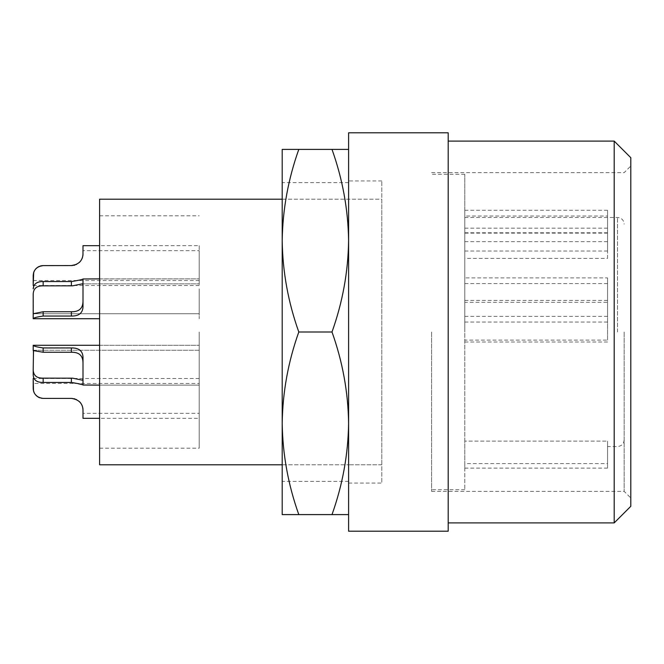 <?xml version="1.0" encoding="UTF-8"?>
<svg xmlns="http://www.w3.org/2000/svg" width="664" height="664" viewBox="0 0 664 664"><rect width="100%" height="100%" fill="white"/><g stroke="black" fill="none" stroke-linecap="round" stroke-linejoin="round"><path stroke-width="0.5" stroke-dasharray="3.32 2.49" d="M464.8 316.388L607.56 316.388L607.56 277.909L464.8 277.909L464.8 283.569L464.8 210.272L464.8 332L464.8 174.3L464.8 489.7L464.8 277.909M607.56 316.388L607.56 277.909M607.56 322.048L464.8 322.048M464.8 441.103L464.8 332L464.8 463.58L464.8 441.103L607.56 441.103L607.56 446.54L607.56 441.103L464.8 441.103M464.8 463.58L464.8 468.12L464.8 463.58L607.56 463.58L607.56 441.103L607.56 468.12L607.56 463.58L464.8 463.58M431.6 332L431.6 491.36L431.6 332M624.16 332L624.16 491.36L624.16 332M630.8 506.3L630.8 157.7M614.2 522.9L614.2 141.1M448.2 531.2L448.2 132.8M448.2 332L448.2 522.9L448.2 332M348.6 149.4L332 149.4C342.624 179.164 348.152 209.592 348.6 240.7L348.6 149.4L348.6 240.7C348.152 271.808 342.624 302.236 332 332C342.624 361.764 348.152 392.192 348.6 423.3L348.6 531.2M607.56 283.569L464.8 283.569M464.8 241.654L607.56 241.654L607.56 258.396L464.8 258.396M464.8 300.418L607.56 300.418L607.56 302.327L464.8 302.327M607.56 300.418L607.56 340.109L464.8 340.109M607.56 302.327L607.56 340.109M607.56 342.01L464.8 342.01M607.56 233.122L607.56 210.272L607.56 251.033L607.56 233.122L464.8 233.122M607.56 251.033L464.8 251.033M607.56 210.272L464.8 210.272M607.56 258.396L607.56 216.041L464.8 216.041M607.56 232.79L464.8 232.79M348.6 483.06L348.6 180.94L348.6 483.06L381.8 483.06L381.8 180.94L381.8 483.06M348.6 132.8L348.6 423.3C348.152 454.408 342.624 484.836 332 514.6L348.6 514.6L348.6 423.3L348.6 514.6M607.56 228.175L464.8 228.175M607.56 241.654L607.56 216.041M199.2 332L199.2 448.2L199.2 332M199.2 418.32L199.2 378.48L199.2 418.32L99.6 418.32M199.2 245.68L199.2 285.52L199.2 245.68L99.6 245.68M199.2 374.861L199.2 345.28L199.2 374.861M199.2 288.84L199.2 318.72L199.2 288.84M199.2 375.16L199.2 345.28L199.2 375.16M282.2 423.3L282.2 514.6L298.8 514.6C288.176 484.836 282.648 454.408 282.2 423.3L282.2 182.6L282.2 199.2L381.8 199.2L381.8 464.8L381.8 199.2L99.6 199.2L99.6 464.8L282.2 464.8L282.2 481.4L282.2 464.8L348.6 464.8L282.2 464.8L282.2 240.7C282.648 209.592 288.176 179.164 298.8 149.4L282.2 149.4L282.2 240.7C282.648 271.808 288.176 302.236 298.8 332C288.176 361.764 282.648 392.192 282.2 423.3L282.2 240.7M381.8 464.8L348.6 464.8L381.8 464.8M332 332L298.8 332M332 514.6L298.8 514.6M332 149.4L298.8 149.4M381.8 180.94L348.6 180.94M348.6 332L348.6 240.7L348.6 332M199.2 413.34L199.2 383.46L199.2 413.34L83 413.34L83 410.02L83 418.32M199.2 378.48L33.93 378.48M41.965 398.325L71.38 398.4L43.16 398.4L71.38 398.4L77.231 399.977M72.227 398.433L73.928 398.682M74.883 398.939L75.937 399.33M76.003 399.363L76.534 399.603M78.12 400.558L78.684 400.981L78.12 400.558M79.066 401.305L79.846 402.06L79.066 401.305M79.863 402.077L80.601 402.948L79.863 402.077M80.618 402.973L81.108 403.662L80.618 402.973M81.888 405.065L82.801 407.87L81.888 405.065M82.909 408.551L83 413.34M77.464 400.118L78.286 400.674M78.543 400.865L79.232 401.454M81.016 403.529L81.431 404.185M81.705 404.691L82.012 405.339M82.875 408.31L82.975 409.273M33.499 390.847L33.739 391.685M34.163 392.706L34.453 393.271M35.242 394.482L36.445 395.802M38.122 397.031L39.06 397.52M39.857 397.836L41.243 398.217M33.2 383.46L33.2 388.44L33.2 383.46L199.2 383.46M82.992 409.613L82.959 409.024M41.732 398.3L41.234 398.209M41.143 398.192L39.989 397.885M39.948 397.869L39.01 397.495M38.097 397.014L37.267 396.466M37.217 396.433L36.628 395.96M35.947 395.304L35.2 394.433M33.25 389.461L33.358 390.216M33.366 390.266L33.557 391.079M33.698 391.544L33.847 391.976M34.055 392.474L34.296 392.98M34.312 393.005L34.711 393.719M34.744 393.769L38.354 397.163L43.16 398.4M199.2 250.66L199.2 280.54L199.2 250.66L83 250.66L82.992 254.387M83 245.68L83 250.66M199.2 285.52L33.93 285.52L36.703 282.864L41.168 281.652L71.38 281.553C78.742 280.357 82.618 279.502 83 278.98L83 307C82.618 313.167 78.742 316.18 71.38 316.047L43.16 316.047C36.927 316.935 33.607 317.824 33.2 318.72L33.2 308.76L33.2 318.72L33.2 313.425L43.16 311.74L71.38 311.74C79.082 311.914 82.95 308.37 83 301.124L83 278.98L83 301.124M33.233 274.763L33.2 280.54L199.2 280.54M77.231 264.023L71.38 265.6L41.409 265.758M40.363 265.998L39.458 266.314M39.417 266.33L38.354 266.837M38.255 266.887L37.649 267.26M37.599 267.293L36.835 267.866M36.794 267.899L36.014 268.621M36.445 268.198L34.96 269.916M34.711 270.281L34.271 271.07M34.246 271.111L34.03 271.576M33.839 272.041L33.681 272.506M82.975 254.727L82.875 255.69M82.012 258.661L81.705 259.309M81.431 259.807L81.016 260.471M79.232 262.546L78.543 263.135M78.269 263.334L77.505 263.849M43.16 265.6L71.38 265.6L43.16 265.6M78.12 263.442L78.684 263.019L78.12 263.442M79.066 262.695L79.846 261.94L79.066 262.695M79.863 261.923L80.601 261.052L79.863 261.923M80.618 261.027L81.108 260.338L80.618 261.027M81.888 258.935L82.801 256.13L81.888 258.935M33.2 280.54L33.241 274.697M33.499 273.153L33.739 272.315M34.163 271.294L34.453 270.721M38.122 266.969L39.068 266.48M76.534 264.397L75.995 264.646M75.937 264.67L74.858 265.069M73.928 265.318L72.227 265.567M41.932 265.675L41.268 265.783M41.11 265.816L39.989 266.115M39.948 266.131L39.01 266.505M38.097 266.986L37.267 267.534M37.217 267.567L36.628 268.04M35.947 268.696L35.2 269.567M199.2 372.446L199.2 350.26L199.2 372.446M33.515 350.26L199.2 350.26L199.2 380.14L199.2 350.26L33.515 350.26L33.2 350.633L43.16 352.136L71.38 352.136C79.082 351.928 82.95 355.423 83 362.619L82.834 385.12L199.2 385.12L99.6 385.12M33.2 375.16L33.208 345.28C33.607 346.068 36.927 346.898 43.16 347.778L71.38 347.778C78.742 347.621 82.618 350.592 83 356.684M43.16 382.622L43.16 378.264L72.617 378.297L82.012 380.14L83 379.044L83 384.987L71.38 382.622L40.197 382.398L35.972 380.928L33.806 378.48M83 379.044L83 362.619M99.6 345.28L199.2 345.28L33.208 345.28L33.2 375.459M43.16 378.264C36.744 378.43 33.424 375.708 33.2 370.114M199.2 291.33L199.2 313.74L199.2 291.33M33.515 313.74L199.2 313.74L33.515 313.74L33.2 294.135C33.424 288.483 36.744 285.719 43.16 285.86L72.617 285.827L82.228 283.86L83 284.856M99.6 278.88L199.2 278.88L83 278.98M33.2 345.28L33.2 369.865M83 357L83 385.02M617.52 332L617.52 217.46L617.52 332M43.16 352.136L43.16 347.778M71.38 352.136L71.38 347.778M71.38 382.622L71.38 378.264M43.16 285.86L43.16 281.553M71.38 285.86L71.38 281.553M71.38 316.047L71.38 311.74M43.16 316.047L43.16 311.74M464.8 174.3L431.6 174.3M431.6 491.36L624.16 491.36L630.8 498M431.6 172.64L624.16 172.64L630.8 166M464.8 217.46L617.52 217.46C621.554 217.85 623.77 220.066 624.16 224.1M624.16 439.9C623.77 443.934 621.554 446.15 617.52 446.54L607.56 446.54M464.8 468.12L607.56 468.12M348.6 481.4L282.2 481.4M99.6 448.2L199.2 448.2M348.6 182.6L282.2 182.6M99.6 318.72L33.2 318.72M82.236 283.86L199.2 283.86L82.236 283.86M464.8 489.7L431.6 489.7M99.6 215.8L199.2 215.8"/><path stroke-width="1" d="M614.2 522.9L614.2 141.1L630.8 157.7L630.8 506.3L614.2 522.9L448.2 522.9M448.2 332L448.2 531.2L348.6 531.2L348.6 132.8L448.2 132.8L448.2 332M348.6 514.6L332 514.6C342.624 484.836 348.152 454.408 348.6 423.3C348.152 392.192 342.624 361.764 332 332C342.624 302.236 348.152 271.808 348.6 240.7C348.152 209.592 342.624 179.164 332 149.4L298.8 149.4C288.176 179.164 282.648 209.592 282.2 240.7C282.648 271.808 288.176 302.236 298.8 332C288.176 361.764 282.648 392.192 282.2 423.3C282.648 454.408 288.176 484.836 298.8 514.6L282.2 514.6L282.2 423.3L282.2 464.8L99.6 464.8L99.6 199.2L282.2 199.2L282.2 423.3M332 332L298.8 332M282.2 240.7L282.2 149.4L298.8 149.4M332 149.4L348.6 149.4M332 514.6L298.8 514.6M99.6 418.32L83 418.32L83 410.02C82.618 403.33 78.742 399.462 71.38 398.4L43.16 398.4C36.927 397.587 33.607 394.267 33.2 388.44L33.2 378.48L33.499 390.847M33.93 378.48L33.2 378.48M76.534 399.603L72.227 398.433M73.928 398.682L74.883 398.939M79.232 401.454L79.73 401.936M79.979 402.201L80.527 402.849M80.709 403.098L81.016 403.529M81.431 404.185L81.705 404.691M82.012 405.339L82.211 405.812M82.303 406.061L82.875 408.31M34.661 393.627L34.163 392.706M36.445 395.802L38.122 397.031M39.06 397.52L39.857 397.836M41.243 398.217L41.965 398.325M82.959 409.024L82.909 408.551M43.16 398.4L41.732 398.3M39.01 397.495L38.097 397.014M36.628 395.96L36.122 395.487M33.798 391.843L33.258 389.486M33.557 391.079L33.698 391.544M33.847 391.976L34.055 392.474M99.6 245.68L83 245.68L82.975 254.727M33.515 313.74L43.16 311.74L71.38 311.74L71.38 316.047C78.742 316.18 82.618 313.167 83 307L83 278.98C82.618 279.502 78.742 280.357 71.38 281.553L43.16 281.553C36.927 281.478 33.607 283.91 33.2 288.84L33.93 285.52L33.2 285.52L33.2 275.56C33.607 269.733 36.927 266.413 43.16 265.6L41.932 265.675M33.681 272.506L33.2 285.52M41.409 265.758L40.363 265.998M36.014 268.621L35.2 269.567M34.03 271.576L33.839 272.041M82.875 255.69L82.336 257.856M82.211 258.188L82.012 258.661M81.705 259.309L81.431 259.807M81.016 260.471L80.693 260.935M80.502 261.176L79.962 261.815M79.73 262.064L79.232 262.546M72.227 265.567L43.16 265.6L39.068 266.48M82.992 254.387L83 253.98C82.618 260.67 78.742 264.538 71.38 265.6L76.534 264.397M82.909 255.449L82.959 254.976L82.909 255.449M33.798 272.157L33.499 273.153M34.661 270.373L34.163 271.294M36.445 268.198L38.122 266.969M74.858 265.069L73.928 265.318M39.01 266.505L38.097 266.986M36.628 268.04L36.122 268.513M33.806 378.48L33.2 375.16C33.607 380.09 36.927 382.522 43.16 382.447L71.38 382.447C78.742 383.643 82.618 384.498 83 385.02L83 357C82.618 350.833 78.742 347.82 71.38 347.953L43.16 347.953C36.927 347.064 33.607 346.176 33.2 345.28L33.2 350.575L43.16 352.26L71.38 352.26C79.082 352.086 82.95 355.63 83 362.876M83 278.98L99.6 278.88M71.38 316.047L43.16 316.047C36.927 316.935 33.607 317.824 33.2 318.72L33.2 294.135C33.424 288.483 36.744 285.719 43.16 285.86L72.617 285.827L82.228 283.86L83 284.856M71.38 311.74C79.082 311.914 82.95 308.37 83 301.124M33.515 350.26L33.2 369.865C33.424 375.517 36.744 378.281 43.16 378.14L72.617 378.173L82.228 380.14L83 379.144M99.6 385.12L83 385.02M33.2 369.865L33.2 375.16L33.2 369.865M43.16 311.74L43.16 316.047M71.38 281.553L71.38 285.86M43.16 281.553L43.16 285.86M43.16 378.14L43.16 382.447M71.38 378.14L71.38 382.447M71.38 347.953L71.38 352.26M43.16 347.953L43.16 352.26M614.2 141.1L448.2 141.1M99.6 345.28L33.2 345.28M99.6 318.72L33.2 318.72"/></g></svg>
